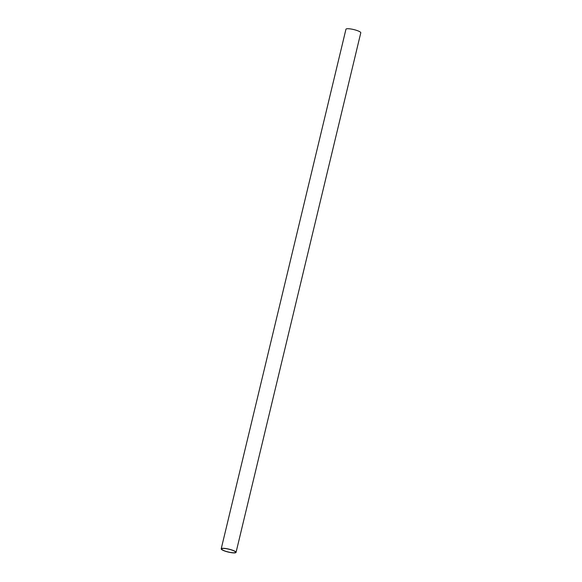 <?xml version="1.0" encoding="UTF-8"?>
<svg xmlns="http://www.w3.org/2000/svg" width="582" height="582" viewBox="0 0 582 582"><rect width="100%" height="100%" fill="white"/><g stroke="black" fill="none" stroke-linecap="round" stroke-linejoin="round"><path stroke-width="0.87" d="M222.637 549.983A7.195 1.419 13.5 0 1 221.633 548.928A7.195 1.419 13.5 0 1 228.959 549.233A7.195 1.419 13.5 0 1 235.623 552.289A7.195 1.419 13.5 0 1 230.348 552.413A7.195 1.419 13.5 0 1 222.637 549.983M234.983 551.278A7.631 1.499 -166.5 0 0 226.805 548.695A7.631 1.499 -166.5 0 0 221.211 548.826A7.631 1.499 -166.5 0 0 228.275 552.071A7.631 1.499 -166.5 0 0 236.045 552.391A7.631 1.499 -166.5 0 0 234.983 551.278M236.045 552.391L360.789 32.796A7.631 1.499 -166.5 0 0 359.727 31.683A7.631 1.499 -166.5 0 0 351.543 29.1A7.631 1.499 -166.5 0 0 345.955 29.231L221.211 548.826"/></g></svg>
